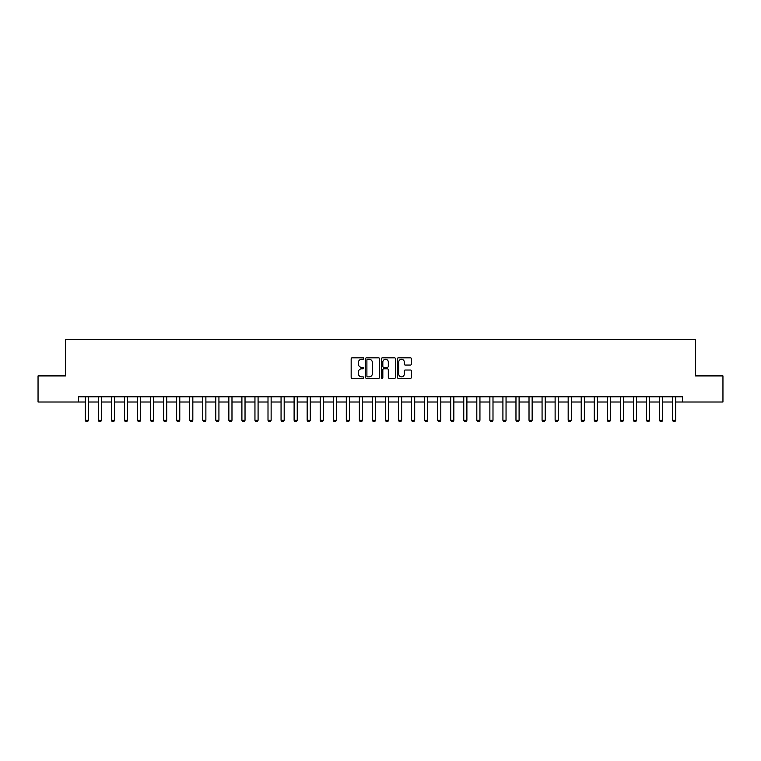<?xml version="1.0" encoding="UTF-8"?>
<svg xmlns="http://www.w3.org/2000/svg" width="761" height="761" viewBox="0 0 761 761"><rect width="100%" height="100%" fill="white"/><g stroke="black" fill="none" stroke-linecap="round" stroke-linejoin="round"><path stroke-width="1.14" d="M363.796 358.545A0.713 0.713 0 0 0 363.083 357.832L352.191 357.832A1.027 1.027 0 0 0 351.163 358.85L351.163 377.294A1.027 1.027 0 0 0 352.191 378.322L363.083 378.322A0.713 0.713 0 0 0 363.796 377.608A0.713 0.713 0 0 0 363.083 376.885L361.665 376.885A3.282 3.282 0 0 1 358.393 373.613L358.393 372.072A3.282 3.282 0 0 1 361.665 368.79L363.083 368.79A0.713 0.713 0 0 0 363.796 368.077A0.713 0.713 0 0 0 363.083 367.354L361.665 367.354A3.282 3.282 0 0 1 358.393 364.081L358.393 362.54A3.282 3.282 0 0 1 361.665 359.259L363.083 359.259A0.713 0.713 0 0 0 363.796 358.545M410.445 365.052A1.027 1.027 0 0 0 411.473 364.024L411.473 358.85A1.027 1.027 0 0 0 410.445 357.832L398.355 357.832A1.027 1.027 0 0 0 397.337 358.85L397.337 377.294A1.027 1.027 0 0 0 398.355 378.322L410.445 378.322A1.027 1.027 0 0 0 411.473 377.294L411.473 371.045A1.027 1.027 0 0 0 410.445 370.027L405.271 370.027A1.027 1.027 0 0 0 404.253 371.045L404.253 374.146A2.74 2.74 0 0 1 401.513 376.885A2.74 2.74 0 0 1 398.764 374.146L398.764 362.008A2.74 2.74 0 0 1 401.513 359.259A2.74 2.74 0 0 1 404.253 362.008L404.253 364.024A1.027 1.027 0 0 0 405.271 365.052L410.445 365.052M78.507 402.008L38.05 402.008L38.05 375.905L65.456 375.905L65.456 339.368L695.544 339.368L695.544 375.905L722.95 375.905L722.95 402.008L682.493 402.008L682.493 396.785L78.507 396.785L78.507 402.008L85.289 402.008M379.606 358.85A1.027 1.027 0 0 0 378.578 357.832L366.488 357.832A1.027 1.027 0 0 0 365.461 358.85L365.461 377.294A1.027 1.027 0 0 0 366.488 378.322L378.578 378.322A1.027 1.027 0 0 0 379.606 377.294L379.606 358.85M382.422 357.832L394.512 357.832A1.027 1.027 0 0 1 395.539 358.85L395.539 377.294A1.027 1.027 0 0 1 394.512 378.322L389.337 378.322A1.027 1.027 0 0 1 388.31 377.294L388.31 369.817A1.027 1.027 0 0 0 387.292 368.79L383.858 368.79A1.027 1.027 0 0 0 382.831 369.817L382.831 377.608A0.713 0.713 0 0 1 382.117 378.322A0.713 0.713 0 0 1 381.394 377.608L381.394 358.85A1.027 1.027 0 0 1 382.422 357.832M88.428 402.008L98.34 402.008M101.479 402.008L111.391 402.008M114.531 402.008L124.443 402.008M127.582 402.008L137.494 402.008M140.633 402.008L150.545 402.008M153.674 402.008L163.596 402.008M166.726 402.008L176.647 402.008M179.777 402.008L189.698 402.008M192.828 402.008L202.749 402.008M205.879 402.008L215.801 402.008M218.93 402.008L228.852 402.008M231.981 402.008L241.903 402.008M245.032 402.008L254.954 402.008M258.084 402.008L268.005 402.008M271.135 402.008L281.056 402.008M284.186 402.008L294.107 402.008M297.237 402.008L307.159 402.008M310.288 402.008L320.21 402.008M323.339 402.008L333.261 402.008M336.391 402.008L346.303 402.008M349.442 402.008L359.354 402.008M362.493 402.008L372.405 402.008M375.544 402.008L385.456 402.008M388.595 402.008L398.507 402.008M401.646 402.008L411.558 402.008M414.697 402.008L424.609 402.008M427.739 402.008L437.661 402.008M440.79 402.008L450.712 402.008M453.841 402.008L463.763 402.008M466.893 402.008L476.814 402.008M479.944 402.008L489.865 402.008M492.995 402.008L502.916 402.008M506.046 402.008L515.968 402.008M519.097 402.008L529.019 402.008M532.148 402.008L542.07 402.008M545.199 402.008L555.121 402.008M558.251 402.008L568.172 402.008M571.302 402.008L581.223 402.008M584.353 402.008L594.274 402.008M597.404 402.008L607.326 402.008M610.455 402.008L620.367 402.008M623.506 402.008L633.418 402.008M636.557 402.008L646.47 402.008M649.609 402.008L659.521 402.008M662.66 402.008L672.572 402.008M675.711 402.008L682.493 402.008M367.611 359.259A0.713 0.713 0 0 0 366.897 359.982L366.897 376.172A0.713 0.713 0 0 0 367.611 376.885L369.095 376.885A3.282 3.282 0 0 0 372.376 373.613L372.376 362.54A3.282 3.282 0 0 0 369.095 359.259L367.611 359.259M388.31 362.055A2.74 2.74 0 0 0 385.57 359.316A2.74 2.74 0 0 0 382.831 362.055L382.831 366.336A1.027 1.027 0 0 0 383.858 367.354L387.292 367.354A1.027 1.027 0 0 0 388.31 366.336L388.31 362.055M88.542 396.785L88.476 396.995A1.046 1.046 89.9 0 0 88.428 397.309L88.428 420.281L87.639 421.632L86.079 421.632L85.289 420.281L85.289 397.309A1.046 1.046 89.9 0 0 85.242 396.995L85.175 396.785M85.289 420.281L88.428 420.281M101.594 396.785L101.527 396.995A1.046 1.046 89.9 0 0 101.479 397.309L101.479 420.281L100.69 421.632L99.13 421.632L98.34 420.281L98.34 397.309A1.046 1.046 89.9 0 0 98.293 396.995L98.226 396.785M98.34 420.281L101.479 420.281M114.645 396.785L114.578 396.995A1.046 1.046 89.9 0 0 114.531 397.309L114.531 420.281L113.741 421.632L112.181 421.632L111.391 420.281L111.391 397.309A1.046 1.046 89.9 0 0 111.344 396.995L111.277 396.785M111.391 420.281L114.531 420.281M127.696 396.785L127.629 396.995A1.046 1.046 89.9 0 0 127.582 397.309L127.582 420.281L126.792 421.632L125.232 421.632L124.443 420.281L124.443 397.309A1.046 1.046 89.9 0 0 124.395 396.995L124.328 396.785M124.443 420.281L127.582 420.281M140.747 396.785L140.68 396.995A1.046 1.046 89.9 0 0 140.633 397.309L140.633 420.281L139.843 421.632L138.283 421.632L137.494 420.281L137.494 397.309A1.046 1.046 89.9 0 0 137.446 396.995L137.38 396.785M137.494 420.281L140.633 420.281M153.798 396.785L153.732 396.995A1.046 1.046 89.9 0 0 153.674 397.309L153.674 420.281L152.894 421.632L151.334 421.632L150.545 420.281L150.545 397.309A1.046 1.046 89.9 0 0 150.497 396.995L150.431 396.785M150.545 420.281L153.674 420.281M166.84 396.785L166.783 396.995A1.046 1.046 89.9 0 0 166.726 397.309L166.726 420.281L165.946 421.632L164.376 421.632L163.596 420.281L163.596 397.309A1.046 1.046 89.9 0 0 163.548 396.995L163.482 396.785M163.596 420.281L166.726 420.281M179.891 396.785L179.834 396.995A1.046 1.046 89.9 0 0 179.777 397.309L179.777 420.281L178.997 421.632L177.427 421.632L176.647 420.281L176.647 397.309A1.046 1.046 89.9 0 0 176.6 396.995L176.533 396.785M176.647 420.281L179.777 420.281M192.942 396.785L192.885 396.995A1.046 1.046 89.9 0 0 192.828 397.309L192.828 420.281L192.048 421.632L190.478 421.632L189.698 420.281L189.698 397.309A1.046 1.046 89.9 0 0 189.651 396.995L189.584 396.785M189.698 420.281L192.828 420.281M205.993 396.785L205.927 396.995A1.046 1.046 89.9 0 0 205.879 397.309L205.879 420.281L205.099 421.632L203.529 421.632L202.749 420.281L202.749 397.309A1.046 1.046 89.9 0 0 202.702 396.995L202.635 396.785M202.749 420.281L205.879 420.281M219.044 396.785L218.978 396.995A1.046 1.046 89.9 0 0 218.93 397.309L218.93 420.281L218.15 421.632L216.581 421.632L215.801 420.281L215.801 397.309A1.046 1.046 89.9 0 0 215.753 396.995L215.686 396.785M215.801 420.281L218.93 420.281M232.095 396.785L232.029 396.995A1.046 1.046 89.9 0 0 231.981 397.309L231.981 420.281L231.201 421.632L229.632 421.632L228.852 420.281L228.852 397.309A1.046 1.046 89.9 0 0 228.804 396.995L228.738 396.785M228.852 420.281L231.981 420.281M245.147 396.785L245.08 396.995A1.046 1.046 89.9 0 0 245.032 397.309L245.032 420.281L244.252 421.632L242.683 421.632L241.903 420.281L241.903 397.309A1.046 1.046 89.9 0 0 241.855 396.995L241.789 396.785M241.903 420.281L245.032 420.281M258.198 396.785L258.131 396.995A1.046 1.046 89.9 0 0 258.084 397.309L258.084 420.281L257.304 421.632L255.734 421.632L254.954 420.281L254.954 397.309A1.046 1.046 89.9 0 0 254.906 396.995L254.84 396.785M254.954 420.281L258.084 420.281M271.249 396.785L271.182 396.995A1.046 1.046 89.9 0 0 271.135 397.309L271.135 420.281L270.355 421.632L268.785 421.632L268.005 420.281L268.005 397.309A1.046 1.046 89.9 0 0 267.958 396.995L267.891 396.785M268.005 420.281L271.135 420.281M284.3 396.785L284.234 396.995A1.046 1.046 89.9 0 0 284.186 397.309L284.186 420.281L283.406 421.632L281.836 421.632L281.056 420.281L281.056 397.309A1.046 1.046 89.9 0 0 281.009 396.995L280.942 396.785M281.056 420.281L284.186 420.281M297.351 396.785L297.285 396.995A1.046 1.046 89.9 0 0 297.237 397.309L297.237 420.281L296.457 421.632L294.887 421.632L294.107 420.281L294.107 397.309A1.046 1.046 89.9 0 0 294.06 396.995L293.993 396.785M294.107 420.281L297.237 420.281M310.402 396.785L310.336 396.995A1.046 1.046 89.9 0 0 310.288 397.309L310.288 420.281L309.508 421.632L307.939 421.632L307.159 420.281L307.159 397.309A1.046 1.046 89.9 0 0 307.102 396.995L307.044 396.785M307.159 420.281L310.288 420.281M323.454 396.785L323.387 396.995A1.046 1.046 89.9 0 0 323.339 397.309L323.339 420.281L322.559 421.632L320.99 421.632L320.21 420.281L320.21 397.309A1.046 1.046 89.9 0 0 320.153 396.995L320.096 396.785M320.21 420.281L323.339 420.281M336.505 396.785L336.438 396.995A1.046 1.046 89.9 0 0 336.391 397.309L336.391 420.281L335.601 421.632L334.041 421.632L333.261 420.281L333.261 397.309A1.046 1.046 89.9 0 0 333.204 396.995L333.147 396.785M333.261 420.281L336.391 420.281M349.556 396.785L349.489 396.995A1.046 1.046 89.9 0 0 349.442 397.309L349.442 420.281L348.652 421.632L347.092 421.632L346.303 420.281L346.303 397.309A1.046 1.046 89.9 0 0 346.255 396.995L346.188 396.785M346.303 420.281L349.442 420.281M362.607 396.785L362.54 396.995A1.046 1.046 89.9 0 0 362.493 397.309L362.493 420.281L361.703 421.632L360.143 421.632L359.354 420.281L359.354 397.309A1.046 1.046 89.9 0 0 359.306 396.995L359.24 396.785M359.354 420.281L362.493 420.281M375.658 396.785L375.592 396.995A1.046 1.046 89.9 0 0 375.544 397.309L375.544 420.281L374.754 421.632L373.194 421.632L372.405 420.281L372.405 397.309A1.046 1.046 89.9 0 0 372.357 396.995L372.291 396.785M372.405 420.281L375.544 420.281M388.709 396.785L388.643 396.995A1.046 1.046 89.9 0 0 388.595 397.309L388.595 420.281L387.806 421.632L386.246 421.632L385.456 420.281L385.456 397.309A1.046 1.046 89.9 0 0 385.408 396.995L385.342 396.785M385.456 420.281L388.595 420.281M401.76 396.785L401.694 396.995A1.046 1.046 89.9 0 0 401.646 397.309L401.646 420.281L400.857 421.632L399.297 421.632L398.507 420.281L398.507 397.309A1.046 1.046 89.9 0 0 398.46 396.995L398.393 396.785M398.507 420.281L401.646 420.281M414.812 396.785L414.745 396.995A1.046 1.046 89.9 0 0 414.697 397.309L414.697 420.281L413.908 421.632L412.348 421.632L411.558 420.281L411.558 397.309A1.046 1.046 89.9 0 0 411.511 396.995L411.444 396.785M411.558 420.281L414.697 420.281M427.853 396.785L427.796 396.995A1.046 1.046 89.9 0 0 427.739 397.309L427.739 420.281L426.959 421.632L425.399 421.632L424.609 420.281L424.609 397.309A1.046 1.046 89.9 0 0 424.562 396.995L424.495 396.785M424.609 420.281L427.739 420.281M440.904 396.785L440.847 396.995A1.046 1.046 89.9 0 0 440.79 397.309L440.79 420.281L440.01 421.632L438.441 421.632L437.661 420.281L437.661 397.309A1.046 1.046 89.9 0 0 437.613 396.995L437.546 396.785M437.661 420.281L440.79 420.281M453.956 396.785L453.898 396.995A1.046 1.046 89.9 0 0 453.841 397.309L453.841 420.281L453.061 421.632L451.492 421.632L450.712 420.281L450.712 397.309A1.046 1.046 89.9 0 0 450.664 396.995L450.598 396.785M450.712 420.281L453.841 420.281M467.007 396.785L466.94 396.995A1.046 1.046 89.9 0 0 466.893 397.309L466.893 420.281L466.113 421.632L464.543 421.632L463.763 420.281L463.763 397.309A1.046 1.046 89.9 0 0 463.715 396.995L463.649 396.785M463.763 420.281L466.893 420.281M480.058 396.785L479.991 396.995A1.046 1.046 89.9 0 0 479.944 397.309L479.944 420.281L479.164 421.632L477.594 421.632L476.814 420.281L476.814 397.309A1.046 1.046 89.9 0 0 476.767 396.995L476.7 396.785M476.814 420.281L479.944 420.281M493.109 396.785L493.042 396.995A1.046 1.046 89.9 0 0 492.995 397.309L492.995 420.281L492.215 421.632L490.645 421.632L489.865 420.281L489.865 397.309A1.046 1.046 89.9 0 0 489.818 396.995L489.751 396.785M489.865 420.281L492.995 420.281M506.16 396.785L506.094 396.995A1.046 1.046 89.9 0 0 506.046 397.309L506.046 420.281L505.266 421.632L503.696 421.632L502.916 420.281L502.916 397.309A1.046 1.046 89.9 0 0 502.869 396.995L502.802 396.785M502.916 420.281L506.046 420.281M519.211 396.785L519.145 396.995A1.046 1.046 89.9 0 0 519.097 397.309L519.097 420.281L518.317 421.632L516.748 421.632L515.968 420.281L515.968 397.309A1.046 1.046 89.9 0 0 515.92 396.995L515.853 396.785M515.968 420.281L519.097 420.281M532.262 396.785L532.196 396.995A1.046 1.046 89.9 0 0 532.148 397.309L532.148 420.281L531.368 421.632L529.799 421.632L529.019 420.281L529.019 397.309A1.046 1.046 89.9 0 0 528.971 396.995L528.905 396.785M529.019 420.281L532.148 420.281M545.314 396.785L545.247 396.995A1.046 1.046 89.9 0 0 545.199 397.309L545.199 420.281L544.419 421.632L542.85 421.632L542.07 420.281L542.07 397.309A1.046 1.046 89.9 0 0 542.022 396.995L541.956 396.785M542.07 420.281L545.199 420.281M558.365 396.785L558.298 396.995A1.046 1.046 89.9 0 0 558.251 397.309L558.251 420.281L557.471 421.632L555.901 421.632L555.121 420.281L555.121 397.309A1.046 1.046 89.9 0 0 555.073 396.995L555.007 396.785M555.121 420.281L558.251 420.281M571.416 396.785L571.349 396.995A1.046 1.046 89.9 0 0 571.302 397.309L571.302 420.281L570.522 421.632L568.952 421.632L568.172 420.281L568.172 397.309A1.046 1.046 89.9 0 0 568.115 396.995L568.058 396.785M568.172 420.281L571.302 420.281M584.467 396.785L584.4 396.995A1.046 1.046 89.9 0 0 584.353 397.309L584.353 420.281L583.573 421.632L582.003 421.632L581.223 420.281L581.223 397.309A1.046 1.046 89.9 0 0 581.166 396.995L581.109 396.785M581.223 420.281L584.353 420.281M597.518 396.785L597.452 396.995A1.046 1.046 89.9 0 0 597.404 397.309L597.404 420.281L596.624 421.632L595.054 421.632L594.274 420.281L594.274 397.309A1.046 1.046 89.9 0 0 594.217 396.995L594.16 396.785M594.274 420.281L597.404 420.281M610.569 396.785L610.503 396.995A1.046 1.046 89.9 0 0 610.455 397.309L610.455 420.281L609.666 421.632L608.106 421.632L607.326 420.281L607.326 397.309A1.046 1.046 89.9 0 0 607.268 396.995L607.202 396.785M607.326 420.281L610.455 420.281M623.62 396.785L623.554 396.995A1.046 1.046 89.9 0 0 623.506 397.309L623.506 420.281L622.717 421.632L621.157 421.632L620.367 420.281L620.367 397.309A1.046 1.046 89.9 0 0 620.32 396.995L620.253 396.785M620.367 420.281L623.506 420.281M636.672 396.785L636.605 396.995A1.046 1.046 89.9 0 0 636.557 397.309L636.557 420.281L635.768 421.632L634.208 421.632L633.418 420.281L633.418 397.309A1.046 1.046 89.9 0 0 633.371 396.995L633.304 396.785M633.418 420.281L636.557 420.281M649.723 396.785L649.656 396.995A1.046 1.046 89.9 0 0 649.609 397.309L649.609 420.281L648.819 421.632L647.259 421.632L646.47 420.281L646.47 397.309A1.046 1.046 89.9 0 0 646.422 396.995L646.355 396.785M646.47 420.281L649.609 420.281M662.774 396.785L662.707 396.995A1.046 1.046 89.9 0 0 662.66 397.309L662.66 420.281L661.87 421.632L660.31 421.632L659.521 420.281L659.521 397.309A1.046 1.046 89.9 0 0 659.473 396.995L659.407 396.785M659.521 420.281L662.66 420.281M675.825 396.785L675.758 396.995A1.046 1.046 89.9 0 0 675.711 397.309L675.711 420.281L674.921 421.632L673.361 421.632L672.572 420.281L672.572 397.309A1.046 1.046 89.9 0 0 672.524 396.995L672.458 396.785M672.572 420.281L675.711 420.281"/></g></svg>

